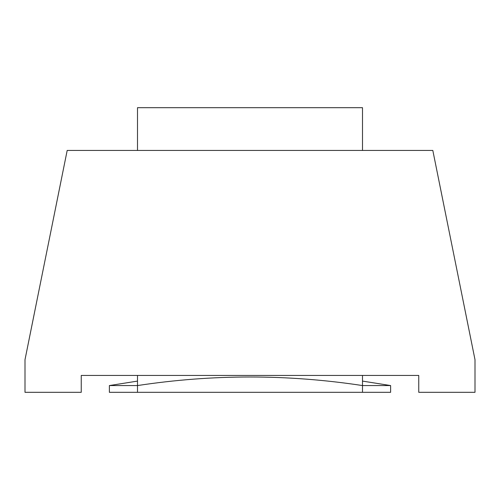 <?xml version="1.0" encoding="UTF-8"?>
<svg xmlns="http://www.w3.org/2000/svg" width="500" height="500" viewBox="0 0 500 500"><rect width="100%" height="100%" fill="white"/><g stroke="black" fill="none" stroke-linecap="round" stroke-linejoin="round"><path stroke-width="0.75" d="M137.5 381.1L109.375 385.562L137.5 385.562C212.45 374.144 287.45 374.144 362.5 385.562L390.625 385.562L362.5 381.1M362.5 375.438L362.5 392.312L390.625 392.312L390.625 385.562M109.375 385.562L109.375 392.312L137.5 392.312L137.5 375.438M362.5 392.312L137.5 392.312M418.75 375.438L81.25 375.438L81.25 392.312L25 392.312L25 359.688L67.188 150.438L432.812 150.438L475 359.688L475 392.312L418.75 392.312L418.75 375.438M137.5 150.438L137.5 107.688L362.5 107.688L362.5 150.438"/></g></svg>

